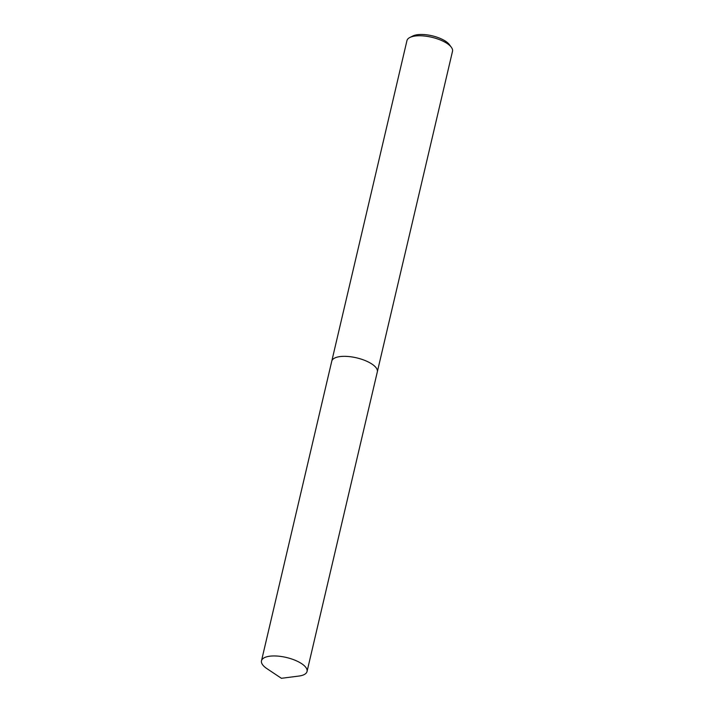 <?xml version="1.0" encoding="UTF-8"?>
<svg xmlns="http://www.w3.org/2000/svg" width="714" height="714" viewBox="0 0 714 714"><rect width="100%" height="100%" fill="white"/><g stroke="black" fill="none" stroke-linecap="round" stroke-linejoin="round"><path stroke-width="1.07" d="M377.367 371.655L452.506 51.292A23.392 8.916 -166.8 0 0 451.319 47.24A23.392 8.916 -166.8 0 0 450.998 46.829A23.392 8.916 -166.8 0 0 431.301 37.164A23.392 8.916 -166.8 0 0 409.818 37.512A23.392 8.916 -166.8 0 0 406.953 40.609L331.814 360.972M451.319 47.24L449.338 44.571A20.599 7.854 -166.8 0 0 449.044 44.206A20.599 7.854 -166.8 0 0 431.702 35.7A20.599 7.854 -166.8 0 0 412.79 36.003L409.818 37.512M375.546 367.094A23.392 8.916 -166.8 0 0 356.581 357.839A23.392 8.916 -166.8 0 0 335.482 357.696M375.805 367.398A23.401 8.916 -166.8 0 0 354.001 357.303A23.401 8.916 -166.8 0 0 332.902 359.267M275.854 655.987A23.392 8.916 -166.8 0 0 261.494 660.798A23.392 8.916 -166.8 0 0 266.866 668.599L281.414 678.3L298.764 676.078A23.392 8.916 -166.8 0 0 307.047 671.481A23.392 8.916 -166.8 0 0 275.854 655.987M307.047 671.481L377.322 371.869A23.401 8.916 -166.8 0 0 346.12 356.366A23.401 8.916 -166.8 0 0 331.76 361.186L261.494 660.798"/></g></svg>
